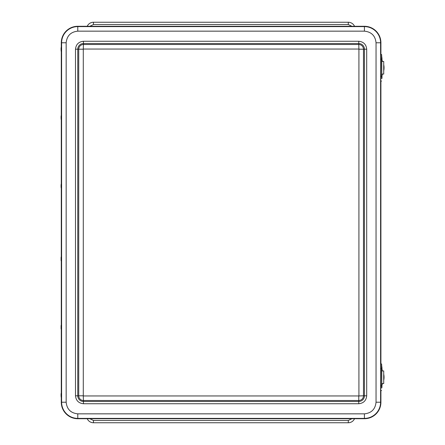 <?xml version="1.0" encoding="UTF-8"?>
<svg xmlns="http://www.w3.org/2000/svg" width="445" height="445" viewBox="0 0 445 445"><rect width="100%" height="100%" fill="white"/><g stroke="black" fill="none" stroke-linecap="round" stroke-linejoin="round"><path stroke-width="0.67" d="M129.662 26.283A2.798 2.798 0 0 1 130.051 26.283M130.051 418.717A2.798 2.798 0 0 1 129.662 418.717M312.095 418.717A2.798 2.798 0 0 1 311.706 418.717M311.706 26.283A2.798 2.798 0 0 1 312.095 26.283M87.226 26.283A6.825 6.825 0 0 1 93.456 22.25L348.296 22.25A6.825 6.825 0 0 1 354.526 26.283M354.526 418.717A6.825 6.825 0 0 1 348.296 422.75L93.456 422.75A6.825 6.825 0 0 1 87.226 418.717M380.914 54.501L380.914 42.776A16.493 16.493 0 0 0 364.422 26.283L77.78 26.283A16.493 16.493 0 0 0 61.288 42.776L61.288 47.465M61.288 397.535L61.288 402.224A16.493 16.493 0 0 0 77.78 418.717L364.422 418.717A16.493 16.493 0 0 0 380.914 402.224L380.914 390.499M380.914 363.977L380.914 81.023M61.288 51.648L61.288 115.733M61.288 119.916L61.288 184.002M61.288 188.185L61.288 256.815M61.288 260.998L61.288 325.084M61.288 329.267L61.288 393.352M75.5 395.8L78.732 395.8L78.732 49.2L77.769 49.2L77.769 395.8A5.668 5.668 0 0 0 83.438 401.462L358.765 401.462A5.668 5.668 0 0 0 364.433 395.8L364.433 49.2A5.668 5.668 0 0 0 358.765 43.538L358.765 44.5L83.438 44.5L83.282 49.2L78.732 49.2A4.706 4.706 0 0 1 83.438 44.5L83.438 43.538A5.668 5.668 0 0 0 77.769 49.2L75.5 49.2C76 44.411 78.648 41.763 83.438 41.263L358.765 41.263C363.554 41.763 366.202 44.411 366.702 49.2L366.702 395.8C366.202 400.589 363.554 403.237 358.765 403.737L83.438 403.737C78.648 403.237 76 400.589 75.5 395.8L75.5 49.2M83.282 395.8L83.438 400.5A4.706 4.706 0 0 1 78.732 395.8L83.282 395.8L83.282 49.2M358.765 403.737L358.765 395.955L363.47 395.8A4.706 4.706 0 0 1 358.765 400.5L83.438 400.5L83.438 403.737M366.702 49.2L358.92 49.2L358.765 44.5A4.706 4.706 0 0 1 363.47 49.2L363.47 395.8L366.702 395.8M61.527 185.838L61.449 188.313C60.92 188.997 60.932 183.034 61.449 183.868L61.527 185.838M61.182 185.982L61.149 187.039L61.182 185.982M61.449 256.687L61.449 261.132C61.137 261.315 61.021 260.542 61.087 258.812C61.021 257.305 61.137 256.593 61.449 256.687M61.115 258.857L61.149 259.858L61.115 258.857M61.449 324.956L61.449 329.4C61.137 329.584 61.021 328.81 61.087 327.075C61.021 325.568 61.137 324.861 61.449 324.956M61.115 327.12L61.149 328.121L61.115 327.12M61.449 393.219L61.449 397.663L61.099 396.334C61.004 393.831 61.121 392.79 61.449 393.224L61.449 393.219M61.149 394.498L61.149 396.389L61.149 394.498M61.449 115.6L61.449 120.044L61.099 118.715C61.004 116.212 61.121 115.172 61.449 115.6L61.449 115.6M61.149 116.879L61.149 118.771L61.149 116.879M61.449 51.776L61.099 50.457C61.004 47.949 61.121 46.909 61.449 47.337L61.449 51.776M61.149 50.502L61.149 48.611L61.149 50.502M381.754 366.53L381.61 363.977L381.448 368.638L381.754 387.951M381.61 363.977L380.753 363.977L380.592 368.638L380.753 390.499L381.61 390.499M381.955 384.758L382.205 383.546M381.955 369.723L382.205 370.93M382.172 384.758L382.172 383.546M382.172 370.93L382.172 369.723M381.754 57.049L381.61 54.501L381.448 59.157L381.754 78.47M381.61 54.501L380.753 54.501L380.592 59.157L380.753 81.023L381.61 81.023M381.955 75.277L382.205 74.07M381.955 60.242L382.205 61.455M382.172 75.277L382.172 74.07M382.172 61.455L382.172 60.242M381.61 388.062L381.61 383.618C382.116 383.295 381.91 384.986 381.944 387.289L381.61 388.062M381.927 386.622L381.91 384.892L381.927 386.622M381.604 366.419L381.96 367.704C382.06 370.145 381.944 371.197 381.61 370.857L381.604 366.419M381.91 367.692L381.91 369.584L381.91 367.692M381.604 74.143L381.96 75.433C382.06 77.875 381.944 78.921 381.61 78.587L381.604 74.143M381.91 75.416L381.91 77.308L381.91 75.416M381.604 56.938L381.96 58.228C382.06 60.67 381.944 61.721 381.61 61.382L381.604 56.938M381.91 58.212L381.91 60.108L381.91 58.212M382.261 61.455L382.261 61.276A0.923 0.879 -90 0 0 382.205 60.943M382.261 74.07L382.261 74.248A0.923 0.879 -90 0 1 382.205 74.576M383.623 61.455L381.771 61.455M381.771 74.07L383.718 74.07L383.718 61.455M383.718 64.18L383.718 71.339M382.261 370.93L382.261 370.752A0.923 0.879 -90 0 0 382.205 370.424M382.261 383.546L382.261 383.724A0.923 0.879 -90 0 1 382.205 384.057M383.623 370.93L381.771 370.93M381.771 383.546L383.718 383.546L383.718 370.93M383.718 373.661L383.718 380.82M89.862 26.283L93.456 24.525L348.296 24.525L351.889 26.283M89.862 418.717L93.456 420.475L348.296 420.475L351.889 418.717M348.296 22.25L348.296 24.525M93.456 22.25L93.456 24.525M93.456 422.75L93.456 420.475M348.296 422.75L348.296 420.475M61.288 42.776L61.61 42.776A16.17 16.17 0 0 1 77.78 26.605L77.78 26.283M77.78 31.156L364.422 31.156L364.422 26.605A16.17 16.17 0 0 1 380.592 42.776L380.592 402.224A16.17 16.17 0 0 1 364.422 418.395L77.78 418.395A16.17 16.17 0 0 1 61.61 402.224L61.61 42.776L66.16 42.776C66.9 35.767 70.772 31.895 77.78 31.156L77.78 26.605L364.422 26.605L364.422 26.283M364.422 31.156C371.43 31.895 375.302 35.767 376.042 42.776L380.914 42.776M376.042 42.776L376.042 402.224L380.914 402.224M376.042 402.224C375.302 409.233 371.43 413.105 364.422 413.844L364.422 418.717M364.422 413.844L77.78 413.844L77.78 418.717M77.78 413.844C70.772 413.105 66.9 409.233 66.16 402.224L61.288 402.224M66.16 402.224L66.16 42.776M83.438 41.263L83.438 43.538L358.765 43.538L358.765 41.263M358.765 395.955L83.438 395.955M358.92 49.2L358.92 395.8M83.438 49.045L358.765 49.045M61.21 185.893C61.176 188.046 61.137 188.174 61.093 186.288C61.121 184.135 61.16 184.008 61.21 185.893M61.149 393.73L61.149 397.157L61.149 393.73M61.149 116.112L61.149 119.538L61.149 116.112M61.149 51.27L61.149 47.843L61.149 51.27M381.771 383.751L381.771 370.73L381.771 383.751M381.448 385.843L380.592 385.843M381.448 368.638L380.592 368.638M381.771 74.271L381.771 61.249L381.771 74.271M381.448 76.362L380.592 76.362M381.448 59.157L380.592 59.157M381.944 387.256L381.877 384.424L381.944 387.256M381.91 366.925L381.91 370.346L381.91 366.925M381.91 74.654L381.91 78.075L381.91 74.654M381.91 57.45L381.91 60.87L381.91 57.45M383.718 64.736A5.841 2.281 90 0 1 383.718 70.783M383.718 374.217A5.841 2.281 90 0 1 383.718 380.264M383.718 64.041L383.718 71.484M383.718 373.516L383.718 380.959"/></g></svg>
